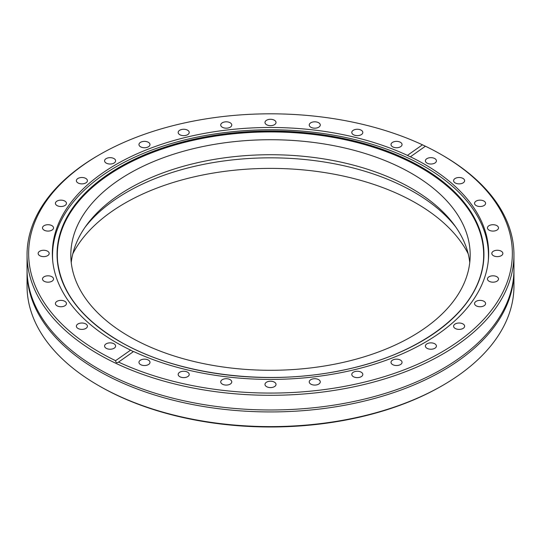 <?xml version="1.0" encoding="UTF-8"?>
<svg xmlns="http://www.w3.org/2000/svg" width="541" height="541" viewBox="0 0 541 541"><rect width="100%" height="100%" fill="white"/><g stroke="black" fill="none" stroke-linecap="round" stroke-linejoin="round"><path stroke-width="0.81" d="M99.483 154.712L98.354 155.362A243.45 140.552 0 0 0 27.05 254.75L27.05 269.425A243.45 140.552 0 0 0 48.129 326.636A243.45 140.552 0 0 0 98.354 368.813A243.45 140.552 0 0 0 492.871 326.636A243.45 140.552 0 0 0 513.95 269.425L513.95 254.75A243.45 140.552 0 0 0 442.646 155.362L441.517 154.712A241.854 139.632 0 0 0 425.409 146.212L410.281 156.87L407.42 155.382L422.44 144.812A241.854 139.632 0 0 0 99.483 154.712A241.854 139.632 0 0 0 99.483 352.177A241.854 139.632 0 0 0 115.591 360.678L130.618 350.108A218.172 125.958 180 0 1 116.227 342.514A218.172 125.958 180 0 1 52.328 253.445A218.172 125.958 180 0 1 176.352 139.815A218.172 125.958 180 0 1 407.42 155.382M85.796 323.951A5.518 3.185 0 0 0 79.777 323.261A5.518 3.185 0 0 0 76.376 326.203A5.518 3.185 0 0 0 77.992 328.455A5.518 3.185 0 0 0 84.004 329.151A5.518 3.185 0 0 0 87.412 326.203A5.518 3.185 0 0 0 85.796 323.951M64.832 301.31A5.518 3.185 0 0 0 58.82 300.62A5.518 3.185 0 0 0 55.412 303.562A5.518 3.185 0 0 0 57.028 305.814A5.518 3.185 0 0 0 63.04 306.504A5.518 3.185 0 0 0 66.448 303.562A5.518 3.185 0 0 0 64.832 301.31M51.922 276.742A5.518 3.185 0 0 0 45.911 276.052A5.518 3.185 0 0 0 42.502 278.994A5.518 3.185 0 0 0 44.119 281.246A5.518 3.185 0 0 0 50.13 281.935A5.518 3.185 0 0 0 53.539 278.994A5.518 3.185 0 0 0 51.922 276.742M47.567 251.193A5.518 3.185 0 0 0 41.549 250.503A5.518 3.185 0 0 0 38.147 253.445A5.518 3.185 0 0 0 39.764 255.697A5.518 3.185 0 0 0 45.775 256.387A5.518 3.185 0 0 0 49.184 253.445A5.518 3.185 0 0 0 47.567 251.193M51.922 225.644A5.518 3.185 0 0 0 45.911 224.955A5.518 3.185 0 0 0 42.502 227.896A5.518 3.185 0 0 0 44.119 230.148A5.518 3.185 0 0 0 50.13 230.838A5.518 3.185 0 0 0 53.539 227.896A5.518 3.185 0 0 0 51.922 225.644M64.832 201.076A5.518 3.185 0 0 0 58.82 200.386A5.518 3.185 0 0 0 55.412 203.328A5.518 3.185 0 0 0 57.028 205.58A5.518 3.185 0 0 0 63.04 206.27A5.518 3.185 0 0 0 66.448 203.328A5.518 3.185 0 0 0 64.832 201.076M85.796 178.435A5.518 3.185 0 0 0 79.777 177.746A5.518 3.185 0 0 0 76.376 180.687A5.518 3.185 0 0 0 77.992 182.939A5.518 3.185 0 0 0 84.004 183.629A5.518 3.185 0 0 0 87.412 180.687A5.518 3.185 0 0 0 85.796 178.435M114.002 158.587A5.518 3.185 0 0 0 107.99 157.898A5.518 3.185 0 0 0 104.582 160.839A5.518 3.185 0 0 0 106.198 163.091A5.518 3.185 0 0 0 112.217 163.781A5.518 3.185 0 0 0 115.618 160.839A5.518 3.185 0 0 0 114.002 158.587M148.376 142.303A5.518 3.185 0 0 0 142.364 141.614A5.518 3.185 0 0 0 138.956 144.555A5.518 3.185 0 0 0 140.572 146.807A5.518 3.185 0 0 0 146.591 147.497A5.518 3.185 0 0 0 149.992 144.555A5.518 3.185 0 0 0 148.376 142.303M187.599 130.198A5.518 3.185 0 0 0 181.58 129.509A5.518 3.185 0 0 0 178.178 132.45A5.518 3.185 0 0 0 179.795 134.702A5.518 3.185 0 0 0 185.806 135.392A5.518 3.185 0 0 0 189.215 132.45A5.518 3.185 0 0 0 187.599 130.198M230.148 122.746A5.518 3.185 0 0 0 224.136 122.056A5.518 3.185 0 0 0 220.728 124.998A5.518 3.185 0 0 0 222.344 127.25A5.518 3.185 0 0 0 228.356 127.94A5.518 3.185 0 0 0 231.764 124.998A5.518 3.185 0 0 0 230.148 122.746M274.402 120.23A5.518 3.185 0 0 0 268.39 119.541A5.518 3.185 0 0 0 264.982 122.482A5.518 3.185 0 0 0 266.598 124.734A5.518 3.185 0 0 0 272.61 125.424A5.518 3.185 0 0 0 276.018 122.482A5.518 3.185 0 0 0 274.402 120.23M318.656 122.746A5.518 3.185 0 0 0 312.644 122.056A5.518 3.185 0 0 0 309.236 124.998A5.518 3.185 0 0 0 310.852 127.25A5.518 3.185 0 0 0 316.864 127.94A5.518 3.185 0 0 0 320.272 124.998A5.518 3.185 0 0 0 318.656 122.746M361.205 130.198A5.518 3.185 0 0 0 355.194 129.509A5.518 3.185 0 0 0 351.785 132.45A5.518 3.185 0 0 0 353.401 134.702A5.518 3.185 0 0 0 359.42 135.392A5.518 3.185 0 0 0 362.822 132.45A5.518 3.185 0 0 0 361.205 130.198M400.428 142.303A5.518 3.185 0 0 0 394.409 141.614A5.518 3.185 0 0 0 391.008 144.555A5.518 3.185 0 0 0 392.624 146.807A5.518 3.185 0 0 0 398.636 147.497A5.518 3.185 0 0 0 402.044 144.555A5.518 3.185 0 0 0 400.428 142.303M434.802 158.587A5.518 3.185 0 0 0 428.783 157.898A5.518 3.185 0 0 0 425.382 160.839A5.518 3.185 0 0 0 426.998 163.091A5.518 3.185 0 0 0 433.01 163.781A5.518 3.185 0 0 0 436.418 160.839A5.518 3.185 0 0 0 434.802 158.587M463.008 178.435A5.518 3.185 0 0 0 456.996 177.746A5.518 3.185 0 0 0 453.588 180.687A5.518 3.185 0 0 0 455.204 182.939A5.518 3.185 0 0 0 461.223 183.629A5.518 3.185 0 0 0 464.624 180.687A5.518 3.185 0 0 0 463.008 178.435M483.972 201.076A5.518 3.185 0 0 0 477.96 200.386A5.518 3.185 0 0 0 474.552 203.328A5.518 3.185 0 0 0 476.168 205.58A5.518 3.185 0 0 0 482.18 206.27A5.518 3.185 0 0 0 485.588 203.328A5.518 3.185 0 0 0 483.972 201.076M496.881 225.644A5.518 3.185 0 0 0 490.87 224.955A5.518 3.185 0 0 0 487.461 227.896A5.518 3.185 0 0 0 489.078 230.148A5.518 3.185 0 0 0 495.089 230.838A5.518 3.185 0 0 0 498.498 227.896A5.518 3.185 0 0 0 496.881 225.644M501.237 251.193A5.518 3.185 0 0 0 495.225 250.503A5.518 3.185 0 0 0 491.816 253.445A5.518 3.185 0 0 0 493.433 255.697A5.518 3.185 0 0 0 499.451 256.387A5.518 3.185 0 0 0 502.853 253.445A5.518 3.185 0 0 0 501.237 251.193M496.881 276.742A5.518 3.185 0 0 0 490.87 276.052A5.518 3.185 0 0 0 487.461 278.994A5.518 3.185 0 0 0 489.078 281.246A5.518 3.185 0 0 0 495.089 281.935A5.518 3.185 0 0 0 498.498 278.994A5.518 3.185 0 0 0 496.881 276.742M483.972 301.31A5.518 3.185 0 0 0 477.96 300.62A5.518 3.185 0 0 0 474.552 303.562A5.518 3.185 0 0 0 476.168 305.814A5.518 3.185 0 0 0 482.18 306.504A5.518 3.185 0 0 0 485.588 303.562A5.518 3.185 0 0 0 483.972 301.31M463.008 323.951A5.518 3.185 0 0 0 456.996 323.261A5.518 3.185 0 0 0 453.588 326.203A5.518 3.185 0 0 0 455.204 328.455A5.518 3.185 0 0 0 461.223 329.151A5.518 3.185 0 0 0 464.624 326.203A5.518 3.185 0 0 0 463.008 323.951M434.802 343.799A5.518 3.185 0 0 0 428.783 343.109A5.518 3.185 0 0 0 425.382 346.051A5.518 3.185 0 0 0 426.998 348.303A5.518 3.185 0 0 0 433.01 348.992A5.518 3.185 0 0 0 436.418 346.051A5.518 3.185 0 0 0 434.802 343.799M400.428 360.083A5.518 3.185 0 0 0 394.409 359.393A5.518 3.185 0 0 0 391.008 362.335A5.518 3.185 0 0 0 392.624 364.593A5.518 3.185 0 0 0 398.636 365.283A5.518 3.185 0 0 0 402.044 362.335A5.518 3.185 0 0 0 400.428 360.083M361.205 372.188A5.518 3.185 0 0 0 355.194 371.498A5.518 3.185 0 0 0 351.785 374.44A5.518 3.185 0 0 0 353.401 376.692A5.518 3.185 0 0 0 359.42 377.381A5.518 3.185 0 0 0 362.822 374.44A5.518 3.185 0 0 0 361.205 372.188M318.656 379.64A5.518 3.185 0 0 0 312.644 378.95A5.518 3.185 0 0 0 309.236 381.892A5.518 3.185 0 0 0 310.852 384.144A5.518 3.185 0 0 0 316.864 384.834A5.518 3.185 0 0 0 320.272 381.892A5.518 3.185 0 0 0 318.656 379.64M274.402 382.156A5.518 3.185 0 0 0 268.39 381.466A5.518 3.185 0 0 0 264.982 384.408A5.518 3.185 0 0 0 266.598 386.659A5.518 3.185 0 0 0 272.61 387.349A5.518 3.185 0 0 0 276.018 384.408A5.518 3.185 0 0 0 274.402 382.156M230.148 379.64A5.518 3.185 0 0 0 224.136 378.95A5.518 3.185 0 0 0 220.728 381.892A5.518 3.185 0 0 0 222.344 384.144A5.518 3.185 0 0 0 228.356 384.834A5.518 3.185 0 0 0 231.764 381.892A5.518 3.185 0 0 0 230.148 379.64M187.599 372.188A5.518 3.185 0 0 0 181.58 371.498A5.518 3.185 0 0 0 178.178 374.44A5.518 3.185 0 0 0 179.795 376.692A5.518 3.185 0 0 0 185.806 377.381A5.518 3.185 0 0 0 189.215 374.44A5.518 3.185 0 0 0 187.599 372.188M148.376 360.083A5.518 3.185 0 0 0 142.364 359.393A5.518 3.185 0 0 0 138.956 362.335A5.518 3.185 0 0 0 140.572 364.593A5.518 3.185 0 0 0 146.591 365.283A5.518 3.185 0 0 0 149.992 362.335A5.518 3.185 0 0 0 148.376 360.083M114.002 343.799A5.518 3.185 0 0 0 107.99 343.109A5.518 3.185 0 0 0 104.582 346.051A5.518 3.185 0 0 0 106.198 348.303A5.518 3.185 0 0 0 112.217 348.992A5.518 3.185 0 0 0 115.618 346.051A5.518 3.185 0 0 0 114.002 343.799M27.05 271.379L27.05 286.054A243.45 140.552 0 0 0 98.354 385.442L99.483 386.091A241.854 139.632 0 0 0 99.483 386.091A241.854 139.632 0 0 0 441.517 386.091L442.646 385.442A243.45 140.552 0 0 0 513.95 286.054L513.95 271.379A243.45 140.552 180 0 1 363.667 401.233A243.45 140.552 180 0 1 98.354 370.768A243.45 140.552 180 0 1 27.05 271.379A243.45 140.552 180 0 1 27.057 270.399M99.483 386.091L98.354 385.442A243.45 140.552 0 0 0 442.646 385.442M27.05 254.75A243.45 140.552 0 0 0 98.354 354.139A243.45 140.552 0 0 0 363.667 384.604A243.45 140.552 0 0 0 513.95 254.75M410.382 156.782A218.172 125.958 180 0 1 424.773 164.376A218.172 125.958 180 0 1 488.672 253.445A218.172 125.958 180 0 1 364.648 367.075A218.172 125.958 180 0 1 133.58 351.515L118.56 362.085A241.854 139.632 0 0 0 450.342 346.808A241.854 139.632 0 0 0 441.517 154.712L442.646 155.362M115.591 360.678C115.794 362.7 116.788 363.167 118.56 362.085L118.351 362.24M513.943 270.399A243.45 140.552 180 0 1 513.95 271.379M72.812 253.776A206.067 118.973 180 0 1 416.212 203.233A206.067 118.973 180 0 1 468.188 253.776M130.618 350.108L133.316 351.691M422.44 144.812L425.409 146.212M85.079 227.227A203.112 117.269 180 0 1 414.122 192.177A203.112 117.269 180 0 1 455.921 227.227M71.243 262.513A199.683 115.287 180 0 1 200.129 162.124A199.683 115.287 180 0 1 411.694 188.491A199.683 115.287 180 0 1 469.757 262.513M129.306 336.529A199.683 115.287 180 0 1 70.817 255.014A199.683 115.287 180 0 1 194.084 148.505A199.683 115.287 180 0 1 411.694 173.492A199.683 115.287 180 0 1 470.183 255.014A199.683 115.287 180 0 1 346.916 361.516A199.683 115.287 180 0 1 129.306 336.529M57.704 262.317A213.174 123.078 180 0 1 183.108 142.756A213.174 123.078 180 0 1 421.236 167.981A213.174 123.078 180 0 1 483.296 262.317M52.741 261.188A217.969 125.843 180 0 1 52.531 255.629A217.969 125.843 180 0 1 187.085 139.362A217.969 125.843 180 0 1 424.631 166.642A217.969 125.843 180 0 1 488.469 255.629A217.969 125.843 180 0 1 488.259 261.188M119.717 341.452A213.242 123.111 180 0 1 57.671 262.013A213.242 123.111 180 0 1 182.838 142.168A213.242 123.111 180 0 1 421.283 167.345A213.242 123.111 180 0 1 483.329 262.013A213.242 123.111 180 0 1 345.97 369.544A213.242 123.111 180 0 1 119.717 341.452M421.432 167.142A213.452 123.24 180 0 1 421.432 341.425A213.452 123.24 180 0 1 119.568 341.425A213.452 123.24 180 0 1 119.568 167.142A213.452 123.24 180 0 1 421.432 167.142M57.671 262.013C61.593 292.809 82.259 319.271 119.683 341.391C175.257 374.169 263.859 386.125 338.855 370.957C419.403 355.883 479.177 310.757 483.329 262.013M488.469 255.629L488.469 258.835M52.531 255.629L52.531 258.835"/></g></svg>
